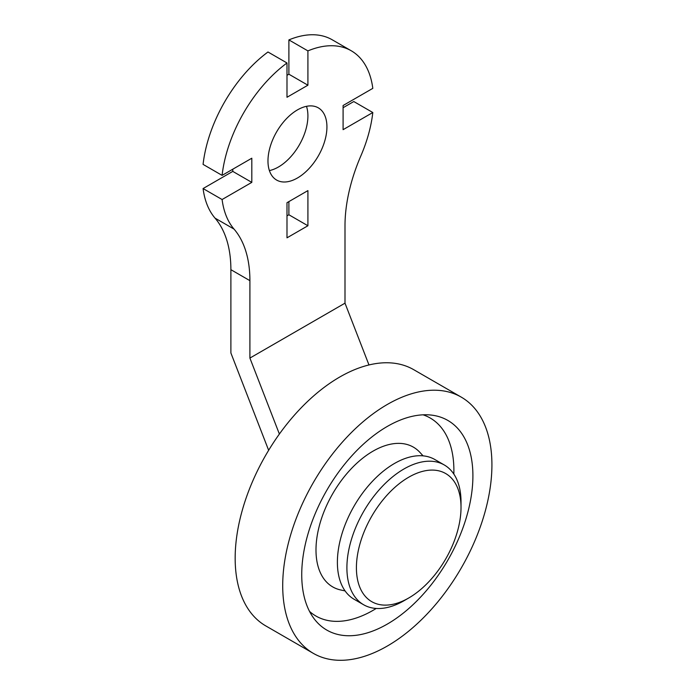 <?xml version="1.0" encoding="UTF-8"?>
<svg xmlns="http://www.w3.org/2000/svg" width="695" height="695" viewBox="0 0 695 695"><rect width="100%" height="100%" fill="white"/><g stroke="black" fill="none" stroke-linecap="round" stroke-linejoin="round"><path stroke-width="1.04" d="M343.095 107.708L353.79 101.54L372.807 112.521L343.095 129.67L343.095 105.51L372.807 88.361A107.586 62.116 -60 0 0 351.244 50.77L332.227 39.789A107.586 62.116 -60 0 0 288.894 39.91L288.894 74.217L286.992 75.312M288.894 39.91L307.911 50.891A107.586 62.116 -60 0 1 351.244 50.77M307.911 50.891L307.911 85.198L288.894 74.217M286.992 62.976L267.975 51.995A107.586 62.116 -60 0 0 203.079 164.394L222.096 175.375A107.586 62.116 -60 0 1 286.992 62.976L286.992 97.274L307.911 85.198M222.096 175.375L251.807 158.217L251.807 182.377L232.782 171.396L232.782 169.198M372.807 112.521A107.586 62.116 -60 0 1 360.853 155.906A134.483 77.649 -60 0 0 344.998 225.753L344.998 303.168L249.905 358.073L249.905 280.658A134.483 77.649 -60 0 0 234.05 229.107A107.586 62.116 -60 0 1 222.096 199.526L251.807 182.377M307.911 190.612L286.992 202.697L286.992 237.829L307.911 225.753L307.911 190.612M267.975 160.962A41.691 24.073 120 0 0 276.601 180.048A41.691 24.073 120 0 0 308.736 168.885A41.691 24.073 120 0 0 326.928 126.924A41.691 24.073 120 0 0 318.293 107.838A41.691 24.073 120 0 0 286.166 119.01A41.691 24.073 120 0 0 267.975 160.962M269.391 170.588A41.691 24.073 120 0 0 307.911 115.943A41.691 24.073 120 0 0 306.495 106.326M249.905 280.658L230.888 269.677L230.888 352.973L268.644 450.299M230.888 269.677A134.483 77.649 120 0 0 215.033 218.126A107.586 62.116 -60 0 1 203.079 188.553L232.782 171.396M286.992 215.867L288.894 214.772L288.894 201.593M307.911 225.753L288.894 214.772M344.998 303.168L368.976 364.953M203.079 188.553L222.096 199.526M249.905 358.073L279.381 434.045M354.103 599.255A80.689 46.591 -60 0 1 337.388 562.316A80.689 46.591 120 0 1 372.616 481.105A80.689 46.591 120 0 1 434.792 459.491L444.305 464.981A80.689 46.591 120 0 0 382.12 486.596A80.689 46.591 120 0 0 346.901 567.806A80.689 46.591 -60 0 0 363.615 604.746L354.103 599.255M461.02 507.411A73.965 42.708 120 0 0 408.712 477.213A73.965 42.708 120 0 0 356.413 567.806A73.965 42.708 -60 0 0 408.712 598.004A73.965 42.708 -60 0 0 461.02 507.411L461.02 501.92A80.689 46.591 120 0 0 444.305 464.981M408.712 598.004L403.96 600.749A80.689 46.591 -60 0 1 363.615 604.746M413.733 369.688A147.939 85.407 120 0 0 299.736 409.32A147.939 85.407 120 0 0 235.162 558.198A147.939 85.407 -60 0 0 265.803 625.917L313.349 653.37A147.939 85.407 -60 0 1 282.709 585.65A147.939 85.407 120 0 1 347.283 436.773A147.939 85.407 120 0 1 461.28 397.14L413.733 369.688M423.073 455.851L420.041 452.523A80.689 46.591 120 0 0 356.109 463.886A80.689 46.591 120 0 0 315.99 549.962A80.689 46.591 -60 0 0 340.689 589.968L345.094 590.924M423.073 414.819A114.31 65.999 120 0 1 453.887 470.35A114.31 65.999 -60 0 1 453.826 474.051M376.221 608.455A114.31 65.999 -60 0 1 309.562 611.435M472.904 475.84A121.034 69.882 120 0 0 431.864 415.15A121.034 69.882 120 0 0 345.406 463.278A121.034 69.882 120 0 0 301.734 574.669A121.034 69.882 -60 0 0 314.236 618.889A121.034 69.882 -60 0 0 410.45 607.048A121.034 69.882 -60 0 0 472.904 475.84M461.28 397.14A147.939 85.407 120 0 1 491.921 464.859A147.939 85.407 -60 0 1 427.347 613.737A147.939 85.407 -60 0 1 313.349 653.37M234.05 229.107L215.033 218.126"/></g></svg>
